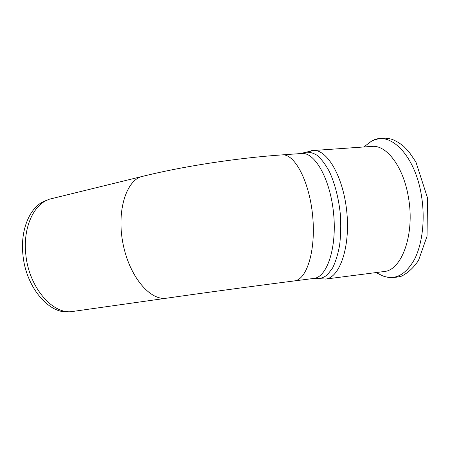<?xml version="1.0" encoding="UTF-8"?>
<svg xmlns="http://www.w3.org/2000/svg" width="450" height="450" viewBox="0 0 450 450"><rect width="100%" height="100%" fill="white"/><g stroke="black" fill="none" stroke-linecap="round" stroke-linejoin="round"><path stroke-width="0.67" d="M325.547 279.084L384.356 271.502C401.732 270.107 414.951 234.422 408.532 197.972C403.847 168.007 387.624 146.002 373.224 146.312L370.052 146.537M68.158 311.827L67.584 311.844C48.122 313.189 25.813 286.498 22.95 254.987C20.188 230.507 29.413 208.192 43.442 201.561L47.576 199.912M166.472 298.209L70.661 311.749C51.142 313.11 28.71 286.166 25.808 254.362C23.006 229.657 32.254 207.157 46.328 200.503L49.399 199.192L54 198.067M376.082 272.576L382.781 275.918C394.909 280.496 405.428 275.074 414.349 259.644C422.376 244.204 425.357 219.268 421.459 195.75C415.012 154.367 389.16 129.938 371.486 141.244L368.483 143.184M165.977 298.266L166.849 298.153C203.271 292.928 253.254 286.166 294.159 280.946L294.744 280.856C306.877 279.293 315.9 250.487 312.711 216.472C309.651 182.453 295.391 154.862 283.05 154.817C236.649 158.012 182.256 166.382 140.94 176.766C125.443 182.008 116.477 212.636 123.227 244.755C129.814 276.913 149.94 300.442 165.977 298.266M144.973 175.77L49.399 199.192M302.119 153.461L304.2 152.55C308.346 151.661 312.621 152.567 317.036 155.273C321.429 159.041 325.553 164.503 329.417 171.653C334.986 183.836 338.642 198.129 340.38 214.543C341.032 225.231 340.791 235.389 339.649 245.019C338.023 254.053 335.678 261.686 332.629 267.924L327.381 274.86C323.483 277.847 319.416 279.062 315.169 278.499L325.89 279.034C339.581 277.369 350.117 247.944 346.928 213.238C343.884 178.515 328.112 150.441 314.201 150.458L311.406 150.66M294.379 280.918L314.263 278.364C327.105 276.705 336.831 248.068 333.686 214.38C330.683 180.681 315.804 153.399 302.749 153.416L300.206 153.596M363.757 146.976L371.486 141.244C380.093 137.222 387.157 137.689 392.681 139.596C396.568 141.233 400.292 143.528 403.864 146.492L408.926 151.751L415.957 162.124L427.5 197.899L427.039 236.239L418.539 260.37C413.752 267.593 408.082 272.852 401.541 276.159C394.802 277.942 388.699 277.92 383.226 276.092M67.584 311.844L70.661 311.749M43.442 201.561L46.328 200.503M373.224 146.312L314.201 150.458L304.2 152.55L302.749 153.416L283.05 154.817M315.169 278.499L313.858 278.426"/></g></svg>
